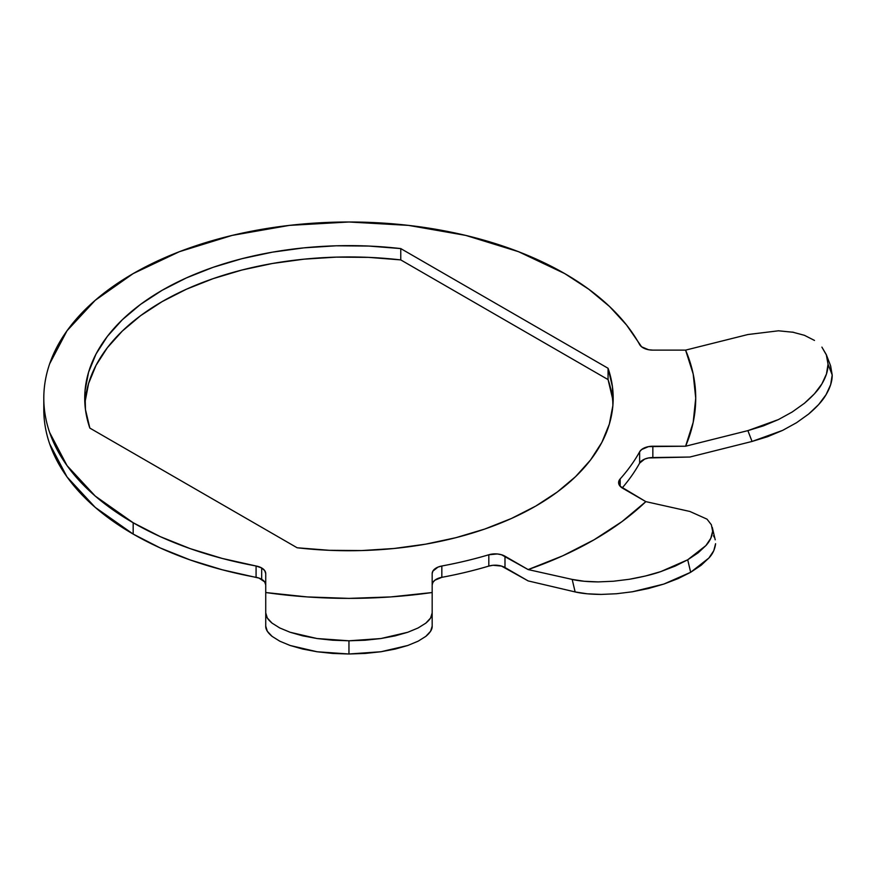 <?xml version="1.0" encoding="UTF-8"?>
<svg xmlns="http://www.w3.org/2000/svg" width="876" height="876" viewBox="0 0 876 876"><rect width="100%" height="100%" fill="white"/><g stroke="black" fill="none" stroke-linecap="round" stroke-linejoin="round"><path stroke-width="1.31" d="M43.953 403.847A305.155 176.175 0 0 0 43.8 409.497A305.155 176.175 0 0 0 133.174 534.075L160.33 547.993L190.147 559.939L222.219 569.772L259.077 578.116L264.672 581.883L265.735 584.949A13.874 8.004 0 0 0 261.672 579.288L261.672 567.966A13.874 8.004 180 0 1 265.735 573.627L264.672 570.561L261.672 567.966L256.077 565.995A305.155 176.175 180 0 1 133.174 522.753L133.174 534.075A305.155 176.175 0 0 0 256.077 577.328L256.077 565.995L222.219 558.439L190.147 548.617L160.33 536.67L133.174 522.753A305.155 176.175 180 0 1 43.8 398.175A305.155 176.175 180 0 1 232.173 235.403A305.155 176.175 180 0 1 564.735 273.597L588.825 289.277L609.532 306.49L626.548 325.007L641.593 346.797L648.547 349.732L652.85 350.126L685.59 350.126L693.179 373.975L695.719 398.175L693.179 422.374L685.59 446.223L648.547 446.618L641.593 449.552L639.633 451.797A305.155 176.175 180 0 1 620.164 478.931L618.806 481.318L618.784 483.837L620.131 486.224L645.842 501.63L622.004 521.592L594.158 539.736L562.721 555.822L528.14 569.575L501.466 554.738L497.316 553.96L488.819 554.76A305.155 176.175 180 0 1 441.832 565.995L437.934 567.133L432.864 571.141L432.175 573.627L432.175 592.526L390.871 596.917L348.955 598.385L307.038 596.917L265.735 592.526L265.735 573.627L265.735 592.526A346.765 200.199 0 0 0 432.175 592.526L432.175 612.893L430.565 618.062L425.813 623.154L418.104 627.972L407.789 632.264L395.142 635.867L380.808 638.549L365.172 640.236L348.955 640.794L332.65 640.225L317.035 638.538L302.647 635.834L290.087 632.253L279.718 627.939L272.064 623.132L267.322 618.029L265.735 612.893L265.735 592.526L265.735 626.121C265.537 629.231 267.662 632.647 272.097 636.381L267.344 631.289L265.735 626.121L265.735 612.893C265.537 615.992 267.651 619.409 272.064 623.132L279.718 627.939L290.087 632.253L317.035 638.538L348.955 640.794L348.955 654L332.738 653.441L317.101 651.766L302.767 649.072L290.12 645.481L279.805 641.199L272.097 636.381L279.805 641.199L290.12 645.481L317.101 651.766L348.955 654L348.955 640.794L380.808 638.549L407.789 632.264L418.104 627.972L425.813 623.154C430.247 619.42 432.372 616.003 432.175 612.893L432.175 573.627A13.874 8.004 180 0 1 441.832 565.995L441.832 577.328A305.155 176.175 0 0 0 488.819 566.082L492.958 565.294L501.466 566.06L528.14 580.908L504.992 567.538L504.992 556.216L528.14 569.575A346.765 200.199 0 0 0 645.842 501.63L689.883 511.464L707.02 519.15L711.367 524.768L712.648 531.228L710.797 538.291L705.903 545.573L698.095 552.855L687.715 559.786L675.078 566.137L660.789 571.601L645.338 576.036L629.395 579.266L613.441 581.237L598.264 581.905L584.292 581.27L572.181 579.408L528.14 569.575L572.181 579.408L575.138 591.935L528.14 580.908L575.138 591.935C581.741 593.512 590.457 594.333 601.275 594.421L587.314 593.808L575.138 591.935L572.181 579.408C578.773 580.985 587.467 581.806 598.264 581.905L613.441 581.237L629.395 579.266C642.426 576.955 652.883 574.393 660.789 571.601L687.715 559.786L690.66 572.291L678.101 578.598L663.8 584.084L648.415 588.508L632.395 591.771L616.518 593.742L601.275 594.421L616.518 593.742L632.395 591.771L663.8 584.084L690.66 572.291L687.715 559.786L705.903 545.573C709.878 541.269 712.122 536.484 712.648 531.228L711.367 524.768L707.02 519.15M43.8 398.175L43.8 409.497C43.8 421.071 45.749 432.525 49.658 443.869L67.025 476.927L95.232 507.379L133.174 534.075L133.174 522.753L95.232 496.057L67.025 465.594L49.658 432.547C45.749 421.203 43.8 409.749 43.8 398.175C43.8 386.612 45.749 375.147 49.658 363.803L67.025 330.756L95.232 300.293L133.174 273.597L179.416 251.686L232.173 235.403L289.419 225.384L348.955 222L408.49 225.384L465.736 235.403L518.493 251.686L564.735 273.597A305.155 176.175 180 0 1 639.633 344.553A13.874 8.004 180 0 0 652.85 350.126L685.59 350.126L747.874 334.533L778.479 330.8L793.678 332.311M432.175 584.949L432.864 582.463L434.846 580.23L441.832 577.328A305.155 176.175 0 0 0 488.819 566.082L488.819 554.76A305.155 176.175 180 0 1 441.832 565.995L441.832 577.328A13.874 8.004 0 0 0 432.175 584.949M830.634 365.916L832.2 375.005L830.448 365.401L826.287 354.605L821.896 347.115L826.495 355.163L828.039 364.197L826.473 373.942L821.874 383.94L814.406 393.85L804.42 403.278L792.222 411.983L778.414 419.582L763.401 425.878L747.874 430.631L685.59 446.223L652.85 446.223A13.874 8.004 180 0 0 639.633 451.797L639.633 463.119A305.155 176.175 0 0 1 622.179 487.954A305.155 176.175 0 0 0 639.633 463.119L644.67 459.09L648.547 457.951L689.872 457.031L752.046 441.449L689.872 457.031L652.85 457.546A13.874 8.004 0 0 0 639.633 463.119L639.633 451.797A305.155 176.175 180 0 1 620.164 478.931L620.164 486.268L620.164 478.931A13.874 8.004 180 0 0 618.62 482.599L618.62 482.698M85.027 402.128L88.586 383.513L96.053 365.292L107.343 347.728L122.279 331.106L140.62 315.656L162.115 301.629L186.413 289.222L213.164 278.634L241.962 270.016L272.381 263.49L303.939 259.176L336.187 257.128L368.621 257.369L400.759 259.909L608.064 379.593L612.455 398.142L613.014 403.836A264.234 152.555 0 0 0 608.064 379.593L608.064 368.27L400.759 248.587L368.621 246.046L336.187 245.795L303.939 247.853L272.381 252.168L241.962 258.683L213.164 267.3L186.413 277.9L162.115 290.306L140.62 304.333L122.279 319.784L107.343 336.406L96.053 353.97L88.586 372.19L85.027 390.805L85.454 409.53L89.845 428.09L297.15 547.774L329.288 550.303L361.722 550.555L393.97 548.496L425.528 544.182L455.947 537.667L484.746 529.049L511.496 518.45L535.794 506.054L557.289 492.016L575.631 476.577L590.566 459.944L601.856 442.391L609.324 424.159L612.882 405.544L612.455 386.82L608.064 368.27A264.234 152.555 180 0 1 613.189 398.175A264.234 152.555 180 0 1 297.15 547.774L89.845 428.09A264.234 152.555 180 0 1 84.72 398.175A264.234 152.555 180 0 1 400.759 248.587L400.759 259.909L608.064 379.593L608.064 368.27L400.759 248.587L400.759 259.909A264.234 152.555 0 0 0 84.895 403.836M826.287 354.605L828.039 364.197L832.2 375.005L828.039 364.197C828.105 370.307 826.046 376.888 821.874 383.94C818.961 389.316 813.147 395.766 804.42 403.278L792.222 411.983L778.414 419.582L747.874 430.631L752.046 441.449L782.651 430.368L796.503 422.736L808.625 414.063C816.936 407.011 822.739 400.562 826.057 394.693C830.218 387.663 832.266 381.104 832.2 375.005L830.656 384.695L826.057 394.693L818.644 404.57L808.625 414.063L796.503 422.736L782.651 430.368L767.661 436.675L752.046 441.449L747.874 430.631L685.59 446.223A346.765 200.199 0 0 0 685.59 350.126L747.874 334.533M792.342 332.07L804.464 335.322L814.483 340.425M701.085 565.316L690.66 572.291L708.87 558.045L701.085 565.316M713.765 550.73L708.87 558.045C712.659 554.103 714.893 549.318 715.593 543.711L713.765 550.73M715.21 539.802L712.298 527.418M713.513 535.773L714.29 537.229M365.259 653.43L348.955 654L380.874 651.755L365.259 653.43M395.262 649.05L380.874 651.755L407.822 645.47L395.262 649.05M418.191 641.155L407.822 645.47L418.191 641.155L425.845 636.359L418.191 641.155M430.587 631.257L425.845 636.359C430.258 632.636 432.372 629.22 432.175 626.121L430.587 631.257M652.85 446.223L652.85 457.546L652.85 446.223M618.62 482.599A13.874 8.004 180 0 0 622.683 488.26L645.842 501.63L689.883 511.464M432.175 626.121L432.175 612.893L432.175 626.121M261.672 567.966L261.672 579.288A13.874 8.004 0 0 0 256.077 577.328L256.077 565.995A13.874 8.004 180 0 1 261.672 567.966M488.819 554.76A13.874 8.004 180 0 1 504.992 556.216L504.992 567.538A13.874 8.004 0 0 0 488.819 566.082L488.819 554.76"/></g></svg>
